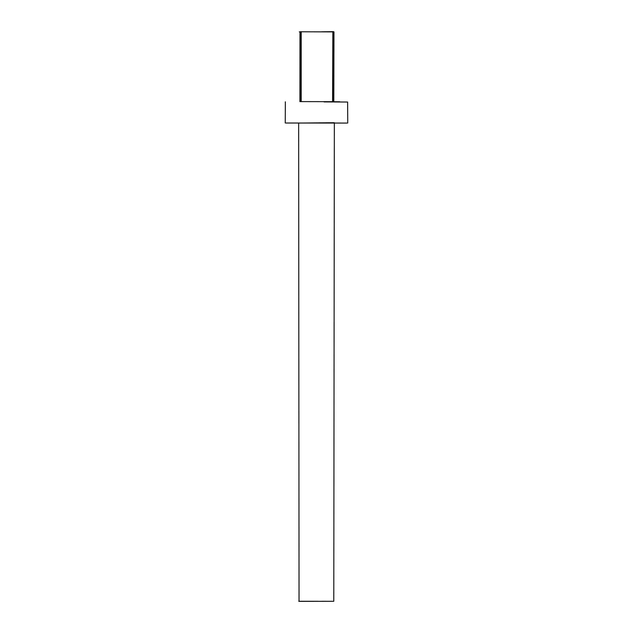 <?xml version="1.0" encoding="UTF-8"?>
<svg xmlns="http://www.w3.org/2000/svg" width="633" height="633" viewBox="0 0 633 633"><rect width="100%" height="100%" fill="white"/><g stroke="black" fill="none" stroke-linecap="round" stroke-linejoin="round"><path stroke-width="0.95" d="M301.213 31.777L333.963 31.903L333.813 101.676L299.907 101.604L299.979 31.737M299.907 101.604L333.813 101.676M324.088 101.913L347.113 102.024M322.023 601.287L327.72 601.295M333.781 601.287L299.045 601.35L298.649 123.063L334.351 122.723L333.781 601.287M319.459 122.826L325.552 122.849M347.034 123.071L285.815 123.016M333.52 31.65L321.485 31.792M301.221 31.903L299.314 31.903M332.586 101.628L332.847 31.903M301.205 101.557L301.213 31.697M339.771 101.755L324.088 101.755M315.764 601.31L322.031 601.318M319.436 601.295L298.752 601.271M296.545 123.016L299.939 123.016M347.746 123.039L347.628 102.032M285.254 123L285.341 101.81M333.425 31.895L332.831 101.652M300.683 31.721L300.477 101.604"/></g></svg>
